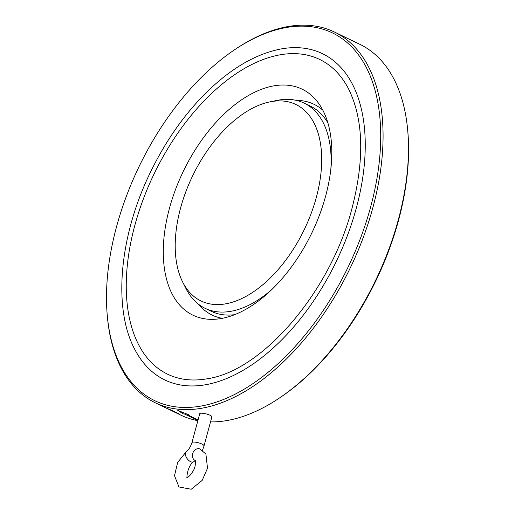 <?xml version="1.0" encoding="UTF-8"?>
<svg xmlns="http://www.w3.org/2000/svg" width="515" height="515" viewBox="0 0 515 515"><rect width="100%" height="100%" fill="white"/><g stroke="black" fill="none" stroke-linecap="round" stroke-linejoin="round"><path stroke-width="0.77" d="M195.146 460.513A6.27 5.156 -69.4 0 1 193.048 452.543A6.27 5.156 -69.4 0 1 199.904 448.919L205.91 454.076L207.513 468.219L202.138 480.456L191.207 489.25L178.969 486.958L174.501 475.738L177.636 462.464L186.301 451.623A6.27 3.502 -126.5 0 0 185.387 454.41A6.27 3.502 -126.5 0 0 188.793 460.455A6.27 3.502 -126.5 0 0 193.762 461.698C187.325 465.509 186.095 479.613 187.505 477.772M191.915 442.7A6.27 1.629 -164.9 0 1 193.318 442.089A6.27 1.629 -164.9 0 1 200.245 443.344A6.27 1.629 -164.9 0 1 204.024 445.971L211.813 417.092C212.779 414.993 199.852 411.813 199.704 413.828L191.915 442.7C190.653 446.724 188.786 449.698 186.301 451.623M316.358 197.309A109.09 61.948 115.8 0 1 251.082 293.389A109.09 61.948 115.8 0 1 182.69 282.085A109.09 61.948 115.8 0 1 192.674 175.77A109.09 61.948 115.8 0 1 269.783 101.899A109.09 61.948 115.8 0 1 316.358 197.309M272.178 289.179A113.918 64.69 115.8 0 1 205.067 308.292A113.918 64.69 115.8 0 1 185.973 288.593L182.69 282.085M269.783 101.899L276.922 100.431A113.918 64.69 115.8 0 1 304.217 103.161A113.918 64.69 115.8 0 1 330.849 169.036M234.66 314.671A113.918 64.69 115.8 0 1 211.266 311.285L205.067 308.292M304.217 103.161L310.416 106.154A113.918 64.69 115.8 0 1 327.881 122.86M198.597 304.294A117.053 66.467 -64.2 0 0 222.28 318.322M322.86 110.236A117.053 66.467 -64.2 0 0 296.292 100.386M279.117 85.181A125.499 71.263 -64.2 0 0 170.047 206.161A125.499 71.263 -64.2 0 0 212.978 319.345A125.499 71.263 -64.2 0 0 311.704 233.198A125.499 71.263 -64.2 0 0 317.877 102.311A125.499 71.263 -64.2 0 0 279.117 85.181M207.603 378.705A174.785 99.253 115.8 0 1 154.243 173.607A174.785 99.253 115.8 0 1 348.108 88.007C363.429 118.424 364.787 158.298 352.176 207.635C331.158 290.698 262.927 370.6 207.603 378.705M356.386 207.796A181.183 102.884 115.8 0 1 248.964 366.731A181.183 102.884 115.8 0 1 135.271 350.303C112.566 309.135 119.197 235.928 150.592 171.939C164.562 143.189 181.653 118.225 201.867 97.039C227.804 70.265 254.159 54.242 280.92 48.97A181.183 102.884 115.8 0 1 356.386 207.796M370.723 206.65A204.217 115.965 115.8 0 1 224.489 399.093A204.217 115.965 115.8 0 1 107.236 315.096A204.217 115.965 115.8 0 1 235.915 48.88A204.217 115.965 115.8 0 1 370.723 206.65M235.915 48.88L237.093 48.101A205.891 116.911 115.8 0 1 334.441 32.027L359.843 44.309A205.891 116.911 115.8 0 1 407.726 130.578L407.848 131.982A204.217 115.965 115.8 0 1 398.604 220.124A204.217 115.965 115.8 0 1 279.175 398.198L277.997 398.977A205.891 116.911 115.8 0 1 210.519 421.894M334.441 32.027A205.891 116.911 115.8 0 1 373.002 207.165A205.891 116.911 115.8 0 1 155.24 402.769A205.891 116.911 115.8 0 1 107.358 316.5L107.236 315.096M407.726 130.578A205.891 116.911 115.8 0 1 398.41 219.442A205.891 116.911 115.8 0 1 277.997 398.977M197.863 420.658A205.891 116.911 115.8 0 1 180.649 415.051L170.356 410.075M184.795 414.144L195.546 419.339A205.891 116.911 115.8 0 0 197.721 419.686L186.971 414.491A205.891 116.911 115.8 0 0 188.503 414.697L177.765 410.404L183.289 413.867A205.891 116.911 115.8 0 0 184.795 414.144L195.546 419.339M155.24 402.769L164.98 407.474A205.891 116.911 115.8 0 0 165.463 407.7L173.207 411.446A205.891 116.911 115.8 0 1 173.104 411.395L170.864 410.32M170.401 410.03L170.356 410.011C167.954 408.865 167.632 408.64 169.384 409.348A205.891 116.911 115.8 0 0 171.102 410.011L178.847 413.757A205.891 116.911 115.8 0 1 177.72 413.339L170.343 410.03C167.948 408.884 167.62 408.659 169.371 409.367L168.205 408.942M178.666 413.667A205.871 116.899 115.8 0 1 177.727 413.32L175.686 412.515M175.692 412.496L173.027 411.285M169.377 409.431L177.154 413.043A205.891 116.911 115.8 0 0 177.546 413.191L171.398 410.198A205.871 116.899 115.8 0 1 170.761 409.959L169.235 409.406M171.398 410.198L171.392 410.217A205.891 116.911 115.8 0 1 170.755 409.979L169.21 409.406M177.546 413.191L171.392 410.217M197.663 419.661A205.871 116.899 115.8 0 1 195.558 419.319M188.432 414.665A205.871 116.899 115.8 0 1 186.977 414.472M177.778 410.384L183.289 413.867M184.808 414.124A205.871 116.899 115.8 0 1 183.301 413.848M186.829 477.45C188.374 477.495 190.672 475.036 193.73 470.079L194.953 466.828C195.636 462.721 195.674 460.577 195.076 460.391M204.024 445.971L202.492 450.303M195.172 460.565L193.762 461.698"/></g></svg>
